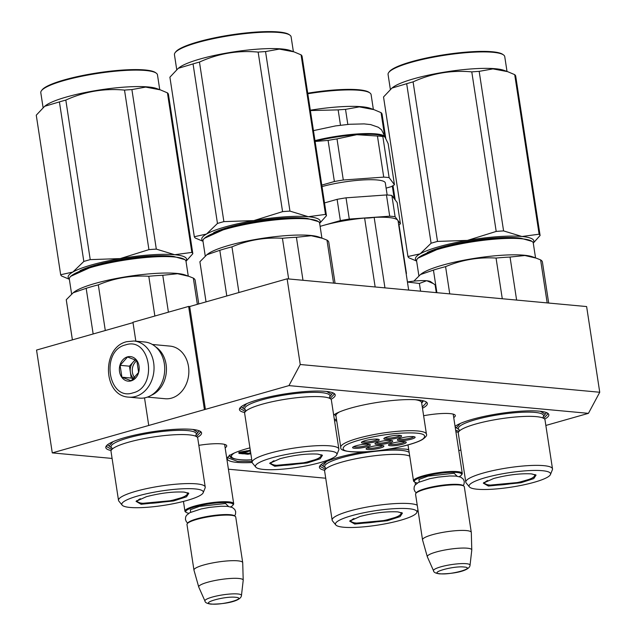 <?xml version="1.0" encoding="UTF-8"?>
<svg xmlns="http://www.w3.org/2000/svg" width="636" height="636" viewBox="0 0 636 636"><rect width="100%" height="100%" fill="white"/><g stroke="black" fill="none" stroke-linecap="round" stroke-linejoin="round"><path stroke-width="0.95" d="M112.095 458.437L52.279 452.896L288.943 385.607L588.443 413.344L545.855 425.452M325.727 478.224L228.419 469.209M460.862 450.018L458.779 450.606M198.837 445.335A26.529 4.698 -8.7 0 1 221.471 443.872A26.529 4.698 -8.7 0 1 226.17 445.049A26.529 4.698 -8.7 0 1 225.144 447.816M423.616 415.737A26.529 4.698 -8.7 0 1 450.05 413.615A26.529 4.698 -8.7 0 1 454.748 414.791A26.529 4.698 -8.7 0 1 453.722 417.558M244.749 412.533A48.447 8.578 -8.7 0 1 239.987 407.93A48.447 8.578 -8.7 0 1 275.682 395.56A48.447 8.578 -8.7 0 1 325.608 391.363A48.447 8.578 -8.7 0 1 334.202 393.517A48.447 8.578 -8.7 0 1 331.03 399.329M336.746 421.032A48.447 8.578 -8.7 0 1 334.488 420.428M333.661 415.038A48.447 8.578 -8.7 0 1 371.17 403.47A48.447 8.578 -8.7 0 1 417.765 399.901A48.447 8.578 -8.7 0 1 426.351 402.047A48.447 8.578 -8.7 0 1 422.471 408.248M458.381 432.321A48.447 8.578 -8.7 0 1 455.877 431.653M455.066 426.343A48.447 8.578 -8.7 0 1 492.526 414.744A48.447 8.578 -8.7 0 1 539.241 411.15A48.447 8.578 -8.7 0 1 547.827 413.305A48.447 8.578 -8.7 0 1 544.662 419.116M111.109 450.534A48.447 8.578 -8.7 0 1 106.347 445.931A48.447 8.578 -8.7 0 1 142.043 433.561A48.447 8.578 -8.7 0 1 191.969 429.364A48.447 8.578 -8.7 0 1 200.555 431.518A48.447 8.578 -8.7 0 1 197.391 437.33M252.182 462.515A48.447 8.578 -8.7 0 1 236.878 462.388A48.447 8.578 -8.7 0 1 227.823 457.181A48.447 8.578 -8.7 0 1 249.932 447.863M324.742 470.322A48.447 8.578 -8.7 0 1 319.98 465.719A48.447 8.578 -8.7 0 1 363.474 451.958M389.009 449.088A48.447 8.578 -8.7 0 1 405.601 449.151A48.447 8.578 -8.7 0 1 408.717 449.541M588.443 413.344L599.74 392.253L586.623 306.56L287.122 278.814L189.679 306.528L205.412 409.353M288.943 385.607L300.24 364.507L599.74 392.253M300.24 364.507L287.122 278.814M204.363 409.258L188.63 306.425L189.679 306.528M135.842 341.174L132.948 322.261L188.63 306.425M148.681 425.094L144.515 397.882M52.279 452.896L36.546 350.062L133.004 322.643M423.186 400.76A44.758 7.926 -8.7 0 1 421.74 402.898M336.555 419.8L334.274 419.037M425.794 401.706L426.366 402.731L422.288 407.048M252.015 461.482L237.443 461.331L228.014 457.841L228.245 456.696M325.433 469.288L320.17 466.371L320.401 465.226M333.646 393.175L334.21 394.201L330.06 398.549M245.448 411.5L240.185 408.582L240.416 407.438M111.801 449.493L106.538 446.583L106.776 445.438M199.998 431.176L200.571 432.202L196.421 436.55M547.27 412.963L547.842 413.988L543.693 418.337M459.073 431.288L455.662 430.246M414.036 481.611A24.661 4.365 -8.7 0 1 413.519 480.896A24.661 4.365 -8.7 0 1 429.857 474.186A24.661 4.365 -8.7 0 1 457.387 471.618A24.661 4.365 171.3 0 1 462.277 473.43A24.661 4.365 171.3 0 1 461.998 474.273L461.41 475.036A23.961 4.245 171.3 0 0 456.934 472.469A23.961 4.245 -8.7 0 0 428.203 475.394A23.961 4.245 -8.7 0 0 414.815 482.168L414.036 481.611M417.391 483.018A23.961 4.245 -8.7 0 1 414.815 482.168M459.216 476.618A23.961 4.245 171.3 0 0 461.41 475.036M415.841 493.425L416.421 492.654A23.961 4.245 -8.7 0 1 434.078 486.54A23.961 4.245 -8.7 0 1 458.771 484.465A23.961 4.245 171.3 0 1 463.016 485.522L463.803 486.087A24.661 4.365 171.3 0 0 459.43 484.99A24.661 4.365 -8.7 0 0 434.014 487.128A24.661 4.365 -8.7 0 0 415.841 493.425A24.661 4.365 -8.7 0 0 415.562 494.259L422.535 539.853A24.661 4.365 -8.7 0 1 438.872 533.143A24.661 4.365 -8.7 0 1 466.403 530.575A24.661 4.365 171.3 0 1 471.292 532.388A24.661 4.365 171.3 0 1 471.308 532.483L471.785 549.941A22.498 3.983 171.3 0 0 467.317 548.2A22.498 3.983 -8.7 0 0 441.972 550.593A22.498 3.983 -8.7 0 0 427.312 556.746L422.558 539.94A24.661 4.365 -8.7 0 1 422.535 539.853M471.292 532.388L464.32 486.802A24.661 4.365 171.3 0 0 463.803 486.087M433.553 570.802C433.601 572.257 435.549 573.275 439.397 573.863C453.627 574.046 469.686 570.866 470.044 565.221A18.476 3.275 171.3 0 0 466.379 563.703A18.476 3.275 171.3 0 0 445.335 565.714A18.476 3.275 171.3 0 0 433.553 570.802L427.352 556.85A22.498 3.983 -8.7 0 1 427.312 556.746M470.044 565.221L471.785 550.045A22.498 3.983 171.3 0 0 471.785 549.941M185.45 511.869A24.661 4.365 -8.7 0 1 184.933 511.145A24.661 4.365 -8.7 0 1 201.27 504.443A24.661 4.365 -8.7 0 1 228.801 501.876A24.661 4.365 171.3 0 1 233.69 503.688A24.661 4.365 171.3 0 1 233.412 504.523L232.832 505.294A23.961 4.245 171.3 0 0 228.356 502.718A23.961 4.245 -8.7 0 0 199.617 505.652A23.961 4.245 -8.7 0 0 186.237 512.425L185.45 511.869M188.812 513.276A23.961 4.245 -8.7 0 1 186.237 512.425M230.63 506.876A23.961 4.245 171.3 0 0 232.832 505.294M187.262 523.682L187.843 522.911A23.961 4.245 -8.7 0 1 205.5 516.79A23.961 4.245 -8.7 0 1 230.184 514.715A23.961 4.245 171.3 0 1 234.438 515.78L235.225 516.337A24.661 4.365 171.3 0 0 230.852 515.247A24.661 4.365 -8.7 0 0 205.428 517.378A24.661 4.365 -8.7 0 0 187.262 523.682A24.661 4.365 -8.7 0 0 186.984 524.517L193.956 570.102A24.661 4.365 -8.7 0 1 210.293 563.393A24.661 4.365 -8.7 0 1 237.824 560.833A24.661 4.365 171.3 0 1 242.714 562.645A24.661 4.365 171.3 0 1 242.721 562.741L243.206 580.199A22.498 3.983 171.3 0 0 238.739 578.458A22.498 3.983 -8.7 0 0 213.394 580.843A22.498 3.983 -8.7 0 0 198.734 587.004L193.98 570.198A24.661 4.365 -8.7 0 1 193.956 570.102M242.714 562.645L235.741 517.06A24.661 4.365 171.3 0 0 235.225 516.337M204.967 601.06C205.023 602.515 206.97 603.532 210.818 604.12C225.049 604.303 241.108 601.123 241.465 595.479A18.476 3.275 171.3 0 0 237.792 593.96A18.476 3.275 171.3 0 0 216.757 595.972A18.476 3.275 171.3 0 0 204.967 601.06L198.774 587.1A22.498 3.983 -8.7 0 1 198.734 587.004M241.465 595.479L243.206 580.302A22.498 3.983 171.3 0 0 243.206 580.199M128.782 397.134L139.459 398.12A28.183 22.61 -84.7 0 0 146.256 397.476A28.183 22.61 -84.7 0 0 164.334 363.72A28.183 22.61 -84.7 0 0 144.658 341.985L133.981 340.999L126.739 341.683C101.339 347.343 102.786 396.109 128.782 397.134A28.183 22.61 -84.7 0 0 135.571 396.482A28.183 22.61 -84.7 0 0 154.031 366.916A28.183 22.61 -84.7 0 0 133.981 340.999M125.61 344.879C100.242 350.539 108.041 401.499 132.956 392.865C158.324 387.197 150.525 336.245 125.61 344.879M127.446 356.875A12.33 9.89 -84.7 0 0 119.536 371.639A12.33 9.89 -84.7 0 0 131.119 380.869A12.33 9.89 -84.7 0 0 139.03 366.098A12.33 9.89 -84.7 0 0 127.446 356.875M127.542 357.003L120.101 365.318L121.913 377.188L131.175 380.749L138.616 372.442L136.804 360.564L127.542 357.003M121.913 377.188L131.262 378.054L133.536 378.929M120.101 365.318L129.45 366.185L131.262 378.054M135.214 359.745L129.45 366.185M135.754 360A10.574 8.483 -84.7 0 0 133.17 362.027A10.574 8.483 -84.7 0 0 130.356 372.116A10.574 8.483 -84.7 0 0 133.862 378.651M134.808 377.784A10.574 8.483 95.3 0 1 136.883 360.731M151.153 395.354A26.426 21.203 -84.7 0 0 166.083 364.404A26.426 21.203 -84.7 0 0 155.645 346.859M147.457 397.095L165.177 398.732A26.426 21.203 -84.7 0 0 171.545 398.128A26.426 21.203 -84.7 0 0 188.495 366.487A26.426 21.203 -84.7 0 0 170.05 346.111L152.33 344.466M432.663 283.1L430.787 281.772A22.904 4.054 171.3 0 0 426.891 280.77L426.557 280.738A22.904 4.054 171.3 0 0 407.43 281.979M436.288 292.632L435.111 284.928L433.434 283.624L426.891 280.77M426.557 280.738L419.394 283.465L407.438 282.034M420.571 291.177L419.394 283.465M488.384 486.063L483.312 483.145L493.695 478.471C507.671 474.853 520.192 473.319 531.259 473.868L536.068 475.076L533.763 478.614L520.916 482.748L488.384 486.063M535.607 474.806L535.838 475.283L531.227 478.781L518.332 482.47L488.838 485.22L483.599 483.273L483.678 482.748M418.885 275.833L416.604 260.951A59.013 10.454 -8.7 0 1 417.272 258.947L417.86 258.176L440.176 248.127C464.32 241.084 503.028 236.338 520.916 238.238L532.038 241.386A59.013 10.454 -8.7 0 1 533.278 243.095L540.099 235.495L515.685 75.946A66.939 11.853 -8.7 0 0 514.707 74.651L539.121 234.199A66.939 11.853 -8.7 0 1 540.099 235.495M417.272 258.947A59.013 10.454 -8.7 0 1 439.858 248.771A59.013 10.454 -8.7 0 1 521.576 238.762A59.013 10.454 -8.7 0 1 532.038 241.386M449.747 293.88L445.582 266.651C461.808 259.854 478.63 256.992 496.056 258.057A65.182 11.543 -8.7 0 1 510.04 257.063L524.867 255.513L536.156 258.121L540.608 259.893L547.183 302.903M436.9 292.687L433.442 270.101A65.182 11.543 -8.7 0 1 445.582 266.651M420.611 274.434L421.533 273.742A59.013 10.454 -8.7 0 1 467.15 259.599A59.013 10.454 -8.7 0 1 524.096 255.219A59.013 10.454 171.3 0 1 532.396 256.777L535.941 258.041M516.615 300.073L510.04 257.063M548.685 303.046L542.421 262.08A65.182 11.543 171.3 0 0 540.608 259.893M413.845 281.136L420.452 274.561L433.442 270.101M502.281 298.745L496.056 258.057M552.501 468.875L544.996 419.855A43.868 7.767 171.3 0 0 541.49 417.486A43.868 7.767 171.3 0 0 536.299 416.636A43.868 7.767 -8.7 0 0 495.301 419.657A43.868 7.767 -8.7 0 0 460.917 429.817A43.868 7.767 -8.7 0 0 458.278 433.124L465.783 482.144A43.868 7.767 -8.7 0 1 494.84 470.211A43.868 7.767 -8.7 0 1 543.804 465.655A43.868 7.767 171.3 0 1 552.501 468.875A43.868 7.767 171.3 0 1 552.39 469.71L550.466 474.512A41.221 7.298 171.3 0 0 542.397 470.704A41.221 7.298 -8.7 0 0 494.395 475.418A41.221 7.298 -8.7 0 0 469.408 486.914L466.14 482.907A43.868 7.767 -8.7 0 1 465.783 482.144M469.408 486.914A41.221 7.298 -8.7 0 0 477.246 489.227A41.221 7.298 171.3 0 0 521.242 485.363A41.221 7.298 171.3 0 0 550.466 474.512M540.266 411.253L544.813 413.901M456.672 427.392L460.226 423.504M431.097 243.238A66.939 11.853 171.3 0 1 434.229 242.324A66.939 11.853 171.3 0 1 437.504 241.418L467.46 240.384A59.895 10.605 -8.7 0 1 521.957 236.505L503.585 230.908A66.939 11.853 -8.7 0 0 496.199 231.432L467.46 240.384A59.895 10.605 171.3 0 0 439.023 246.673A59.895 10.605 171.3 0 0 420.126 253.844L431.097 243.238L406.682 83.698L391.919 88.094L383.532 96.974L407.946 256.523A66.939 11.853 171.3 0 0 408.916 257.819L416.262 260.911M388.739 72.48A59.013 10.454 171.3 0 1 411.325 62.304A59.013 10.454 -8.7 0 1 503.505 54.919L502.718 54.362A58.313 10.327 -8.7 0 0 411.643 61.66A58.313 10.327 171.3 0 0 389.327 71.709L388.739 72.48A59.013 10.454 171.3 0 0 388.071 74.484L390.353 89.366M533.222 242.849A59.895 10.605 -8.7 0 0 521.957 236.505L539.121 234.199M496.199 231.432L471.785 71.884A66.939 11.853 -8.7 0 1 479.17 71.359L492.948 68.887L507.623 71.653L514.707 74.651M437.504 241.418L413.09 81.869C431.86 73.315 451.417 69.984 471.785 71.884M503.585 230.908L479.17 71.359M407.946 256.523L420.126 253.844A59.895 10.605 171.3 0 0 416.588 260.696M427.273 252.476A54.084 9.58 -8.7 0 1 442.481 246.991A54.084 9.58 -8.7 0 1 520.566 238.206M442.378 247.515L442.306 247.038M406.682 83.698A66.939 11.853 171.3 0 1 409.815 82.775A66.939 11.853 -8.7 0 1 413.09 81.869M507.441 71.59L503.863 70.31A59.013 10.454 -8.7 0 0 413.845 78.761A59.013 10.454 171.3 0 0 393 87.275L392.134 87.935M449.565 245.695L449.485 245.146M508.585 237.872L508.522 237.459M503.505 54.919A59.013 10.454 -8.7 0 1 504.745 56.628L507.011 71.431M534.987 474.551L534.677 475.943A25.273 4.476 171.3 0 1 516.933 482.629A25.273 4.476 171.3 0 1 489.76 485.045A25.273 4.476 -8.7 0 1 484.902 483.559A25.273 4.476 -8.7 0 1 487.653 480.514M534.677 475.943A25.273 4.476 171.3 0 0 531.139 473.86M391.45 440.478A7.926 1.407 -8.7 0 1 390.917 440.891A7.926 1.407 -8.7 0 1 382.944 442.934A7.926 1.407 -8.7 0 1 376.035 442.839M375.685 443.014A8.984 1.59 -8.7 0 1 384.724 440.708A8.984 1.59 -8.7 0 1 392.555 440.82A8.984 1.59 -8.7 0 1 392.038 441.853A8.984 1.59 -8.7 0 1 381.425 444.341A8.984 1.59 -8.7 0 1 375.081 443.491A8.984 1.59 -8.7 0 1 375.685 443.014M400.322 435.39A7.926 1.407 -8.7 0 1 399.782 435.811A7.926 1.407 -8.7 0 1 391.808 437.846A7.926 1.407 -8.7 0 1 384.899 437.751M384.557 437.934A8.984 1.59 -8.7 0 1 393.589 435.62A8.984 1.59 -8.7 0 1 401.419 435.732A8.984 1.59 -8.7 0 1 400.903 436.765A8.984 1.59 -8.7 0 1 390.289 439.253A8.984 1.59 -8.7 0 1 383.953 438.403A8.984 1.59 -8.7 0 1 384.557 437.934M413.837 436.654A7.926 1.407 -8.7 0 1 413.305 437.075A7.926 1.407 -8.7 0 1 405.323 439.118A7.926 1.407 -8.7 0 1 398.422 439.015M398.072 439.198A8.984 1.59 -8.7 0 1 407.112 436.884A8.984 1.59 -8.7 0 1 414.942 436.996A8.984 1.59 -8.7 0 1 414.426 438.037A8.984 1.59 -8.7 0 1 403.812 440.525A8.984 1.59 -8.7 0 1 397.468 439.667A8.984 1.59 -8.7 0 1 398.072 439.198M362.512 441.567A7.926 1.407 171.3 0 0 369.421 441.67A7.926 1.407 171.3 0 0 377.402 439.627A7.926 1.407 171.3 0 0 377.935 439.206M378.515 440.589A8.984 1.59 171.3 0 0 379.032 439.548A8.984 1.59 171.3 0 0 371.201 439.436A8.984 1.59 171.3 0 0 362.17 441.75A8.984 1.59 171.3 0 0 361.566 442.219A8.984 1.59 171.3 0 0 367.902 443.077A8.984 1.59 171.3 0 0 378.515 440.589M367.171 447.919A7.926 1.407 171.3 0 0 374.071 448.022A7.926 1.407 171.3 0 0 382.053 445.979A7.926 1.407 171.3 0 0 382.586 445.566M366.821 448.102A8.984 1.59 171.3 0 0 366.217 448.579A8.984 1.59 171.3 0 0 372.561 449.429A8.984 1.59 171.3 0 0 383.174 446.941A8.984 1.59 171.3 0 0 383.691 445.9A8.984 1.59 171.3 0 0 375.86 445.796A8.984 1.59 171.3 0 0 366.821 448.102M389.55 444.103A7.926 1.407 171.3 0 0 396.459 444.198A7.926 1.407 171.3 0 0 404.44 442.163A7.926 1.407 171.3 0 0 404.973 441.742M389.208 444.286A8.984 1.59 171.3 0 0 388.604 444.755A8.984 1.59 171.3 0 0 394.948 445.613A8.984 1.59 171.3 0 0 405.561 443.125A8.984 1.59 171.3 0 0 406.078 442.084A8.984 1.59 171.3 0 0 398.247 441.972A8.984 1.59 171.3 0 0 389.208 444.286M369.071 444.294A7.926 1.407 -8.7 0 1 368.53 444.715A7.926 1.407 -8.7 0 1 360.556 446.75A7.926 1.407 -8.7 0 1 353.648 446.655M369.651 445.677A8.984 1.59 -8.7 0 1 359.038 448.165A8.984 1.59 -8.7 0 1 352.702 447.307A8.984 1.59 -8.7 0 1 353.306 446.838A8.984 1.59 -8.7 0 1 362.337 444.524A8.984 1.59 -8.7 0 1 370.168 444.636A8.984 1.59 -8.7 0 1 369.651 445.677M399.957 433.203C378.722 434.579 351.183 440.939 344.712 445.963C339.473 450.852 347.161 452.752 367.767 451.671C389.009 450.296 416.54 443.936 423.02 438.904C428.251 434.022 420.563 432.114 399.957 433.203M339.473 411.937A43.335 7.672 171.3 0 0 335.943 415.761L340.761 447.275C339.791 450.972 348.743 452.45 367.632 451.711C388.318 450.352 414.823 444.405 422.678 439.349C425.945 436.988 427.201 435.255 426.438 434.165A43.335 7.672 171.3 0 0 400.378 431.097A43.335 7.672 171.3 0 0 340.761 447.275M415.07 399.702A43.335 7.672 -8.7 0 1 421.62 402.652L426.438 434.165M422.535 400.601A44.568 7.894 -8.7 0 1 422.399 401.237L421.676 403.049M375.153 286.971L364.611 218.045A11.273 1.995 171.3 0 0 374.159 217.369A47.565 8.419 -8.7 0 1 398.096 221.01L408.67 290.072M384.947 287.877L374.159 217.369M364.611 218.045A47.565 8.419 171.3 0 0 320.115 226.376M386.116 188.129L390.933 186.753A52.494 9.294 171.3 0 0 392.873 185.736A52.494 9.294 171.3 0 0 394.447 184.742L389.129 177.627L382.84 136.525A52.494 9.294 -8.7 0 0 377.442 136.024L356.804 134.689A47.565 8.419 -8.7 0 1 382.665 135.826L383.89 136.263L382.84 136.525M383.89 136.263L385.074 137.312L388.159 143.633L394.447 184.742M398.692 224.898A52.494 9.294 171.3 0 0 398.851 224.81A52.494 9.294 171.3 0 0 400.426 223.816L395.107 216.701L391.856 195.451L397.174 202.566L400.426 223.816M324.511 202.924L337.112 199.346A52.494 9.294 -8.7 0 1 346.032 197.828L349.283 219.078L389.709 216.2A52.494 9.294 -8.7 0 1 395.107 216.701M346.032 197.828L386.457 194.95L389.709 216.2M320.115 226.352L340.363 220.597A52.494 9.294 -8.7 0 1 349.283 219.078M337.112 199.346L340.363 220.597M386.457 194.95A52.494 9.294 -8.7 0 1 391.856 195.451M322.007 186.579A40.696 7.203 -8.7 0 1 363.188 179.94A40.696 7.203 -8.7 0 1 385.329 182.977L387.165 194.99M377.442 136.024L383.731 177.126A52.494 9.294 -8.7 0 1 389.129 177.627M315.082 141.311A47.565 8.419 -8.7 0 1 356.804 134.689L337.008 138.894L343.297 180.004L383.731 177.126M315.106 141.462L328.096 140.413L334.385 181.522A52.494 9.294 -8.7 0 1 343.297 180.004M321.784 185.1L334.385 181.522M328.096 140.413A52.494 9.294 -8.7 0 1 337.008 138.894M274.752 466.275L269.68 463.358L280.063 458.683C294.039 455.066 306.56 453.532 317.626 454.08L322.444 455.289L320.131 458.826L307.291 462.952L274.752 466.275M321.975 455.018L322.206 455.495L317.595 458.993L304.7 462.682L275.205 465.425L269.966 463.485L270.046 462.96M205.253 256.046L202.979 241.163A59.013 10.454 -8.7 0 1 203.647 239.16L204.228 238.389L226.543 228.34C250.687 221.296 289.396 216.55 307.283 218.45L318.413 221.598A59.013 10.454 -8.7 0 1 319.646 223.308L326.467 215.707L302.052 56.159A66.939 11.853 -8.7 0 0 301.082 54.863L325.497 214.411A66.939 11.853 -8.7 0 1 326.467 215.707M203.647 239.16A59.013 10.454 -8.7 0 1 226.233 228.984A59.013 10.454 -8.7 0 1 307.951 218.975A59.013 10.454 -8.7 0 1 318.413 221.598M238.937 292.52L231.957 246.863C248.175 240.066 265.005 237.204 282.424 238.269A65.182 11.543 -8.7 0 1 296.408 237.276L311.235 235.725L322.524 238.333L326.976 240.106L333.558 283.115M226.798 295.971L219.81 250.314A65.182 11.543 -8.7 0 1 231.957 246.863M206.986 254.646L207.908 253.947A59.013 10.454 -8.7 0 1 253.525 239.812A59.013 10.454 -8.7 0 1 310.463 235.431A59.013 10.454 171.3 0 1 318.771 236.99L322.317 238.254M302.99 280.285L296.408 237.276M335.061 283.259L328.788 242.292A65.182 11.543 171.3 0 0 326.976 240.106M206.032 301.877L199.927 262.008A65.182 11.543 -8.7 0 1 199.903 261.738L206.819 254.774L219.81 250.314M288.657 278.958L282.424 238.269M206.048 301.869L199.903 261.738M338.869 449.088L331.372 400.068A43.868 7.767 171.3 0 0 327.858 397.699A43.868 7.767 171.3 0 0 322.675 396.848A43.868 7.767 -8.7 0 0 281.676 399.869A43.868 7.767 -8.7 0 0 247.293 410.029A43.868 7.767 -8.7 0 0 244.653 413.336L252.15 462.356A43.868 7.767 -8.7 0 1 281.207 450.423A43.868 7.767 -8.7 0 1 330.171 445.868A43.868 7.767 171.3 0 1 338.869 449.088A43.868 7.767 171.3 0 1 338.757 449.922L336.834 454.724A41.221 7.298 171.3 0 0 328.764 450.916A41.221 7.298 -8.7 0 0 280.77 455.63A41.221 7.298 -8.7 0 0 255.783 467.126L252.508 463.119A43.868 7.767 -8.7 0 1 252.15 462.356M255.783 467.126A41.221 7.298 -8.7 0 0 263.622 469.44A41.221 7.298 171.3 0 0 307.609 465.568A41.221 7.298 171.3 0 0 336.834 454.724M326.634 391.466L331.181 394.113M243.047 407.604L246.593 403.717M217.464 223.451A66.939 11.853 171.3 0 1 220.597 222.536A66.939 11.853 171.3 0 1 223.88 221.63L253.828 220.597A59.895 10.605 -8.7 0 1 308.325 216.717L289.952 211.112A66.939 11.853 -8.7 0 0 282.567 211.637L253.828 220.597A59.895 10.605 171.3 0 0 225.39 226.877A59.895 10.605 171.3 0 0 206.493 234.048L217.464 223.451L193.05 63.91L178.287 68.306L169.899 77.187L194.314 236.735A66.939 11.853 171.3 0 0 195.292 238.031L202.63 241.124M175.107 52.693A59.013 10.454 171.3 0 1 197.701 42.517A59.013 10.454 -8.7 0 1 289.881 35.131L289.094 34.567A58.313 10.327 -8.7 0 0 198.011 41.873A58.313 10.327 171.3 0 0 175.695 51.921L175.107 52.693A59.013 10.454 171.3 0 0 174.439 54.696L176.721 69.578M319.59 223.061A59.895 10.605 -8.7 0 0 308.325 216.717L325.497 214.411M282.567 211.637L258.152 52.096A66.939 11.853 -8.7 0 1 265.538 51.572L279.323 49.091L293.999 51.866L301.082 54.863M223.88 221.63L199.466 62.082C218.228 53.527 237.792 50.196 258.152 52.096M289.952 211.112L265.538 51.572M194.314 236.735L206.493 234.048A59.895 10.605 171.3 0 0 202.956 240.909M213.64 232.689A54.084 9.58 -8.7 0 1 228.849 227.203A54.084 9.58 -8.7 0 1 306.942 218.418M228.753 227.728L228.682 227.251M193.05 63.91A66.939 11.853 171.3 0 1 196.182 62.988A66.939 11.853 -8.7 0 1 199.466 62.082M293.808 51.802L290.231 50.522A59.013 10.454 -8.7 0 0 200.213 58.973A59.013 10.454 171.3 0 0 179.376 67.488L178.501 68.147M235.932 225.907L235.853 225.359M294.961 218.084L294.897 217.663M289.881 35.131A59.013 10.454 -8.7 0 1 291.113 36.84L293.379 51.643M321.355 454.764L321.045 456.155A25.273 4.476 171.3 0 1 303.3 462.841A25.273 4.476 171.3 0 1 276.127 465.258A25.273 4.476 -8.7 0 1 271.27 463.771A25.273 4.476 -8.7 0 1 274.029 460.726M321.045 456.155A25.273 4.476 171.3 0 0 317.515 454.072M354.745 524.064L349.673 521.146L360.055 516.472C374.032 512.855 386.553 511.32 397.619 511.869L402.429 513.077L400.124 516.615L387.276 520.749L354.745 524.064M401.96 512.807L402.19 513.284L397.587 516.782L384.693 520.471L355.19 523.213L349.959 521.274L350.031 520.749M409.735 456.171A43.868 7.767 171.3 0 0 407.851 455.487A43.868 7.767 171.3 0 0 402.66 454.637A43.868 7.767 -8.7 0 0 361.661 457.658A43.868 7.767 -8.7 0 0 327.278 467.818A43.868 7.767 -8.7 0 0 324.638 471.125L332.135 520.145A43.868 7.767 -8.7 0 1 361.192 508.212A43.868 7.767 -8.7 0 1 410.164 503.656A43.868 7.767 171.3 0 1 417.232 505.191M335.768 524.915A41.221 7.298 -8.7 0 0 343.607 527.228A41.221 7.298 171.3 0 0 387.602 523.356A41.221 7.298 171.3 0 0 416.818 512.513A41.221 7.298 171.3 0 0 408.757 508.705A41.221 7.298 -8.7 0 0 360.755 513.419A41.221 7.298 -8.7 0 0 335.768 524.915L332.493 520.908A43.868 7.767 -8.7 0 1 332.135 520.145M406.619 449.255L408.765 449.867M323.032 465.393L326.586 461.505M307.721 93.198A58.313 10.327 -8.7 0 1 369.079 92.355L369.866 92.92A59.013 10.454 -8.7 0 1 371.106 94.629L373.364 109.432M406.014 272.725A66.939 11.853 -8.7 0 1 406.452 273.496L398.995 224.731M340.491 125.213L338.145 109.885A66.939 11.853 -8.7 0 1 345.523 109.36L359.308 106.88L373.984 109.654L381.067 112.651A66.939 11.853 -8.7 0 1 382.037 113.947L385.782 138.41M310.376 110.569L338.145 109.885M347.828 124.418L345.523 109.36M394.225 198.615L392.301 186.054M384.335 134.013L381.067 112.651M395.195 199.911L393.008 185.656M310.32 110.219A59.013 10.454 -8.7 0 1 370.224 108.311L373.801 109.591M307.808 93.762A59.013 10.454 -8.7 0 1 369.866 92.92M401.34 512.552L401.038 513.944A25.273 4.476 171.3 0 1 383.285 520.63A25.273 4.476 171.3 0 1 356.112 523.046A25.273 4.476 -8.7 0 1 351.263 521.56A25.273 4.476 -8.7 0 1 354.014 518.515M401.038 513.944A25.273 4.476 171.3 0 0 397.5 511.861M251.761 459.812L246.943 459.971M248.064 451.465L247.953 450.781L246.704 450.797L246.879 451.568L240.845 452.609A2.258 0.398 171.3 0 0 238.913 453.309A2.258 0.398 171.3 0 0 239.359 453.468L243.302 453.842L244.2 453.587L240.026 453.134L247.102 451.838L248.064 451.465L246.808 451.481M244.2 453.587L244.089 452.904L241.648 452.673M246.72 450.892L240.742 451.926A2.258 0.398 171.3 0 0 238.81 452.617L238.913 453.309M250.664 452.633L248.533 453.325L245.44 453.031M250.767 453.317L248.636 454.009L245.075 453.675L245.417 452.856L244.113 453.023M250.298 450.28L248.231 450.63L248.334 451.322L250.433 451.163M229.493 455.909L231.44 457.228L229.342 455.71M229.055 455.861L231.44 457.228A2.465 0.437 171.3 0 0 231.623 456.982A43.51 7.704 -8.7 0 1 234.461 452.951M243.683 453.738L247.746 454.263L250.838 453.778M245.52 453.548L243.962 453.738M250.409 450.964L248.334 451.322M141.113 504.276L136.04 501.359L146.423 496.684C160.399 493.067 172.92 491.533 183.987 492.081L188.797 493.29L186.491 496.819L173.644 500.953L141.113 504.276M188.336 493.019L188.566 493.496L183.955 496.994L171.06 500.683L141.566 503.426L136.327 501.486L136.406 500.961M71.614 294.047L69.332 279.164A59.013 10.454 -8.7 0 1 70 277.161L70.588 276.39L92.904 266.341C117.048 259.297 155.756 254.551 173.644 256.451L184.766 259.599A59.013 10.454 -8.7 0 1 186.006 261.309L192.827 253.708L168.413 94.16A66.939 11.853 -8.7 0 0 167.435 92.864L191.849 252.413A66.939 11.853 -8.7 0 1 192.827 253.708M70 277.161A59.013 10.454 -8.7 0 1 92.586 266.985A59.013 10.454 -8.7 0 1 174.304 256.976A59.013 10.454 -8.7 0 1 184.766 259.599M105.298 330.513L98.31 284.864C114.536 278.067 131.358 275.205 148.784 276.27A65.182 11.543 -8.7 0 1 162.768 275.277L177.595 273.726L188.884 276.326L193.336 278.107L197.351 304.342M93.158 333.972L86.17 288.315A65.182 11.543 -8.7 0 1 98.31 284.864M73.339 292.647L74.261 291.948A59.013 10.454 -8.7 0 1 119.878 277.813A59.013 10.454 -8.7 0 1 176.824 273.424A59.013 10.454 171.3 0 1 185.124 274.99L188.677 276.255M168.413 312.173L162.768 275.277M198.766 303.936L195.149 280.293A65.182 11.543 171.3 0 0 193.336 278.107M72.385 339.878L66.287 300.009A65.182 11.543 -8.7 0 1 66.263 299.739L73.18 292.775L86.17 288.315M154.866 316.028L148.784 276.27M72.409 339.87L66.263 299.739M205.229 487.089L197.724 438.069A43.868 7.767 171.3 0 0 194.219 435.7A43.868 7.767 171.3 0 0 189.027 434.849A43.868 7.767 -8.7 0 0 148.029 437.87A43.868 7.767 -8.7 0 0 113.645 448.03A43.868 7.767 -8.7 0 0 111.006 451.337L118.511 500.357A43.868 7.767 -8.7 0 1 147.568 488.424A43.868 7.767 -8.7 0 1 196.532 483.861A43.868 7.767 171.3 0 1 205.229 487.089A43.868 7.767 171.3 0 1 205.118 487.923L203.194 492.725A41.221 7.298 171.3 0 0 195.125 488.917A41.221 7.298 -8.7 0 0 147.131 493.631A41.221 7.298 -8.7 0 0 122.136 505.127L118.868 501.12A43.868 7.767 -8.7 0 1 118.511 500.357M122.136 505.127A41.221 7.298 -8.7 0 0 129.975 507.441A41.221 7.298 171.3 0 0 173.97 503.569A41.221 7.298 171.3 0 0 203.194 492.725M192.994 429.467L197.542 432.114M109.4 445.605L112.954 441.718M83.825 261.452A66.939 11.853 171.3 0 1 86.957 260.537A66.939 11.853 171.3 0 1 90.233 259.631L120.188 258.59A59.895 10.605 -8.7 0 1 174.685 254.718L156.313 249.113A66.939 11.853 -8.7 0 0 148.927 249.638L120.188 258.59A59.895 10.605 171.3 0 0 91.751 264.878A59.895 10.605 171.3 0 0 72.854 272.049L83.825 261.452L59.41 101.903L44.647 106.307L36.26 115.188L60.674 274.736A66.939 11.853 171.3 0 0 61.644 276.032L68.99 279.125M41.467 90.694A59.013 10.454 171.3 0 1 64.053 80.518A59.013 10.454 -8.7 0 1 156.233 73.132L155.446 72.568A58.313 10.327 -8.7 0 0 64.371 79.874A58.313 10.327 171.3 0 0 42.056 89.922L41.467 90.694A59.013 10.454 171.3 0 0 40.799 92.697L43.081 107.579M185.951 261.062A59.895 10.605 -8.7 0 0 174.685 254.718L191.849 252.413M148.927 249.638L124.513 90.097A66.939 11.853 -8.7 0 1 131.898 89.573L145.676 87.092L160.351 89.867L167.435 92.864M90.233 259.631L65.818 100.083C84.588 91.528 104.145 88.197 124.513 90.097M156.313 249.113L131.898 89.573M60.674 274.736L72.854 272.049A59.895 10.605 171.3 0 0 69.316 278.91M80.001 270.69A54.084 9.58 -8.7 0 1 95.209 265.204A54.084 9.58 -8.7 0 1 173.294 256.419M95.106 265.729L95.034 265.252M59.41 101.903A66.939 11.853 171.3 0 1 62.543 100.989A66.939 11.853 -8.7 0 1 65.818 100.083M160.169 89.795L156.591 88.523A59.013 10.454 -8.7 0 0 66.573 96.974A59.013 10.454 171.3 0 0 45.728 105.481L44.862 106.14M102.293 263.908L102.213 263.352M161.313 256.085L161.25 255.664M156.233 73.132A59.013 10.454 -8.7 0 1 157.474 74.841L159.739 89.644M187.715 492.765L187.405 494.156A25.273 4.476 171.3 0 1 169.661 500.842A25.273 4.476 171.3 0 1 142.488 503.259A25.273 4.476 -8.7 0 1 137.63 501.772A25.273 4.476 -8.7 0 1 140.381 498.727M187.405 494.156A25.273 4.476 171.3 0 0 183.868 492.073M419.275 482.001L418.917 479.472L428.044 476.133L454.152 473.256L457.109 476.205M464.073 567.01C453.261 565.722 427.941 572.925 440.247 573.783C451.059 575.063 476.38 567.869 464.073 567.01M190.697 512.25L190.331 509.73L199.466 506.391L225.565 503.513L228.531 506.463M235.495 597.268C224.683 595.98 199.362 603.182 211.669 604.041C222.481 605.321 247.802 598.126 235.495 597.268M455.161 426.947L459.216 429.825A43.105 7.632 -8.7 0 1 483.44 417.645A43.105 7.632 -8.7 0 1 535.027 412.406A43.105 7.632 171.3 0 1 543.12 416.985L546.467 412.589M314.979 140.62A47.565 8.419 -8.7 0 1 385.297 137.376L385.352 137.702M245.631 410.069L245.576 410.029A43.105 7.632 -8.7 0 1 269.807 397.858A43.105 7.632 -8.7 0 1 321.395 392.611A43.105 7.632 171.3 0 1 329.488 397.198L329.694 398.454M325.616 467.858L325.56 467.818A43.105 7.632 -8.7 0 1 349.8 455.646A43.105 7.632 -8.7 0 1 401.388 450.399A43.105 7.632 171.3 0 1 409.155 452.411M250.028 459.939A43.51 7.704 -8.7 0 1 231.901 457.356A2.465 0.437 171.3 0 0 231.44 457.228M248.382 460.011C233.396 460.202 229.906 457.093 230.351 456.847L230.955 457.26A1.765 1.717 -43.2 0 0 231.901 457.356M229.437 455.034L229.827 456.139A1.765 1.733 -29.6 0 0 231.623 456.982M240.742 451.926L240.845 452.609M248.533 453.325L248.636 454.009M249.853 453.094L249.956 453.786M111.992 448.07L111.928 448.03A43.105 7.632 -8.7 0 1 136.168 435.859A43.105 7.632 -8.7 0 1 187.755 430.612A43.105 7.632 171.3 0 1 195.848 435.199L196.047 436.455M408.01 444.93L413.519 480.896M453.198 414.139L462.277 473.43M183.446 501.422L184.933 511.145M224.619 444.389L233.69 503.688M187.707 523.086L186.356 521.727L185.442 519.453L185.64 517.004L186.507 515.335L189.854 512.672L201.159 508.951L209.522 507.377L221.121 506.232L227.434 506.343L232.331 507.488L234.756 509.468L235.694 511.734L235.479 514.262L234.612 515.907M416.294 492.828L414.934 491.469L414.02 489.195L414.219 486.747L415.085 485.077L418.432 482.414L429.737 478.693L438.101 477.119L449.7 475.974L456.012 476.086L460.909 477.231L463.334 479.21L464.272 481.476L464.057 484.012L463.191 485.65M459.256 429.857L459.399 431.081M543.088 417.033L543.319 418.242M533.278 243.095L535.544 257.898M416.62 261.038L416.008 260.816M484.902 483.559L484.195 482.327M335.999 416.159L334.767 414.648M313.445 130.626L335.53 125.912L349.633 124.266L364.118 123.901L370.653 124.584L378.333 127.264L381.552 129.816L385.297 137.376M241.076 406.841L245.583 410.037L245.766 411.293M329.456 397.246L332.835 392.802M319.646 223.308L321.911 238.11M202.987 241.251L202.375 241.028M271.27 463.771L270.562 462.539M321.069 464.63L325.568 467.826L325.751 469.082M409.441 455.034L409.679 456.243M415.101 482.342L415.451 484.624M416.818 512.513L417.932 509.746M351.263 521.56L350.547 520.327M107.436 444.842L111.944 448.038L112.127 449.294M195.816 435.247L199.195 430.795M186.006 261.309L188.272 276.111M69.348 279.252L68.736 279.029M137.63 501.772L136.923 500.54"/></g></svg>
